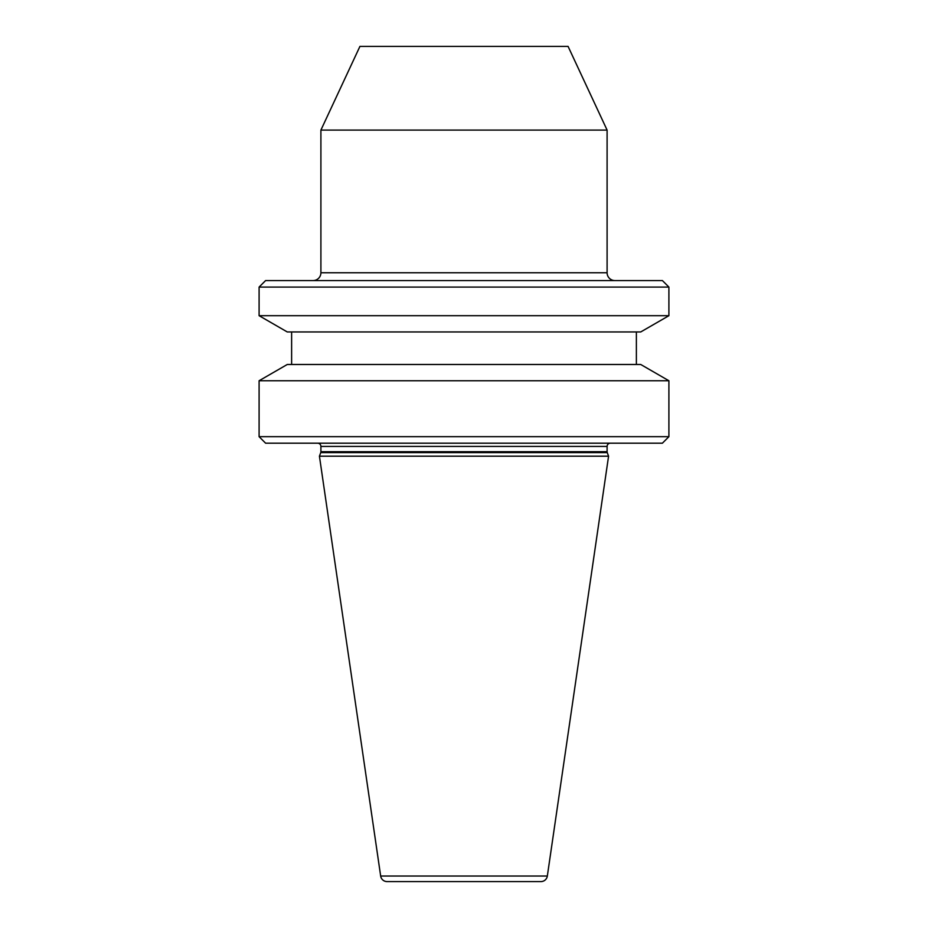 <?xml version="1.0" encoding="UTF-8"?>
<svg xmlns="http://www.w3.org/2000/svg" width="928" height="928" viewBox="0 0 928 928"><rect width="100%" height="100%" fill="white"/><g stroke="black" fill="none" stroke-linecap="round" stroke-linejoin="round"><path stroke-width="1.39" d="M540.908 881.6A6.508 6.508 0 0 0 547.334 876.032L608.571 456.193L319.429 456.193L380.666 876.032A6.508 6.508 0 0 0 387.092 881.6L540.908 881.6L387.092 881.6M608.571 456.193L607.26 452.609L320.74 452.609L319.429 456.193M607.26 452.609A2.598 2.598 0 0 1 607.098 451.716L320.902 451.716A2.598 2.598 0 0 1 320.74 452.609M607.098 451.716L607.098 446.438L320.902 446.438L320.902 451.716M607.098 446.438A3.248 3.248 0 0 1 610.357 443.19M320.902 446.438A3.248 3.248 0 0 0 317.643 443.19M662.395 443.19L265.605 443.19L259.098 436.682L668.902 436.682L662.395 443.19M259.098 380.747L287.274 364.484L640.726 364.484L668.902 380.747L259.098 380.747L259.098 436.682M668.902 380.747L668.902 436.682M291.624 331.957L291.624 364.484M636.376 331.957L636.376 364.484M640.726 331.957L287.274 331.957L259.098 315.694L668.902 315.694L640.726 331.957M259.098 287.077L265.605 280.569L662.395 280.569L668.902 287.077L259.098 287.077L259.098 315.694M668.902 287.077L668.902 315.694M614.904 280.569A7.807 7.807 0 0 1 607.098 272.762L320.902 272.762A7.807 7.807 0 0 1 313.096 280.569M320.902 130.094L359.925 46.4L568.075 46.4L607.098 130.094L320.902 130.094L320.902 272.762M607.098 130.094L607.098 272.762M547.334 876.032L380.666 876.032"/></g></svg>
